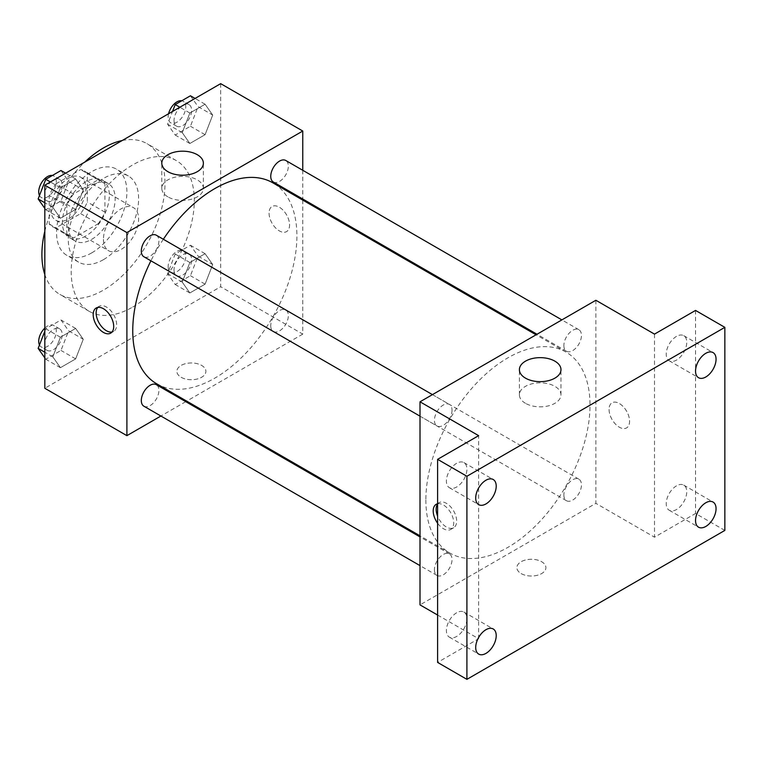 <?xml version="1.0" encoding="UTF-8"?>
<svg xmlns="http://www.w3.org/2000/svg" width="763" height="763" viewBox="0 0 763 763"><rect width="100%" height="100%" fill="white"/><g stroke="black" fill="none" stroke-linecap="round" stroke-linejoin="round"><path stroke-width="0.57" stroke-dasharray="3.81 2.86" d="M103.444 239.344A24.874 14.363 120 0 0 108.594 250.731A24.874 14.363 120 0 0 133.468 236.377A24.874 14.363 120 0 0 133.468 207.65A24.874 14.363 120 0 0 114.297 214.317A24.874 14.363 120 0 0 103.444 239.344M50.682 208.89A24.874 14.363 120 0 0 55.833 220.269A24.874 14.363 120 0 0 80.706 205.915A24.874 14.363 120 0 0 80.706 177.197A24.874 14.363 120 0 0 61.545 183.854A24.874 14.363 120 0 0 50.682 208.89M55.928 183.854L80.611 169.605A32.103 18.531 120 0 1 84.321 170.931A32.103 18.531 120 0 1 87.325 173.487L87.325 201.985A32.103 18.531 120 0 1 80.611 213.611L55.928 227.86A32.103 18.531 120 0 1 52.218 226.535A32.103 18.531 120 0 1 49.223 223.979L49.223 195.49A32.103 18.531 120 0 1 55.928 183.854L73.515 194.012L98.198 179.763L80.611 169.605M80.611 213.611L98.198 223.759L73.515 238.008L55.928 227.86M49.223 223.979L66.81 234.136L66.81 205.638L49.223 195.49M66.81 234.136A32.103 18.531 120 0 0 69.805 236.683A32.103 18.531 120 0 0 73.515 238.008M98.198 223.759A32.103 18.531 120 0 0 104.912 212.133L87.325 201.985M98.198 179.763A32.103 18.531 120 0 1 101.908 181.089A32.103 18.531 120 0 1 104.912 183.635L104.912 212.133M73.515 194.012A32.103 18.531 120 0 0 66.81 205.638M85.857 235.967A33.162 19.142 -60 0 1 69.28 237.608A33.162 19.142 -60 0 1 69.28 199.315A33.162 19.142 -60 0 1 102.442 180.163A33.162 19.142 -60 0 1 107.526 206.744A33.162 19.142 -60 0 1 85.857 235.967M91.722 239.344A33.162 19.142 120 0 0 113.382 210.121A33.162 19.142 120 0 0 108.298 183.549A33.162 19.142 120 0 0 82.747 192.438A33.162 19.142 120 0 0 68.269 225.81A33.162 19.142 120 0 0 75.136 240.994A33.162 19.142 120 0 0 91.722 239.344M104.912 183.635L87.325 173.487M91.722 252.887A49.748 28.717 -60 0 1 66.848 255.347A49.748 28.717 -60 0 1 66.848 197.913A49.748 28.717 -60 0 1 116.596 169.195A49.748 28.717 -60 0 1 124.216 209.052A49.748 28.717 -60 0 1 91.722 252.887M103.444 259.658A49.748 28.717 -60 0 1 78.57 262.119A49.748 28.717 -60 0 1 78.57 204.684A49.748 28.717 -60 0 1 128.318 175.957A49.748 28.717 -60 0 1 135.938 215.824A49.748 28.717 -60 0 1 103.444 259.658M122.214 140.516A87.049 50.263 -60 0 1 146.973 143.654A87.049 50.263 -60 0 1 160.316 213.411A87.049 50.263 -60 0 1 103.444 290.121A87.049 50.263 -60 0 1 59.924 294.432A87.049 50.263 -60 0 1 44.826 274.556M44.826 231.218A87.049 50.263 -60 0 1 84.674 162.185M132.752 307.041A87.049 50.263 120 0 0 189.625 230.331A87.049 50.263 120 0 0 176.282 160.573A87.049 50.263 120 0 0 109.204 183.893A87.049 50.263 120 0 0 71.197 271.504A87.049 50.263 120 0 0 89.233 311.352A87.049 50.263 120 0 0 132.752 307.041M212.705 264.532L205.094 284.16L189.863 292.954L182.243 282.119L189.863 262.501L205.094 253.707L212.705 264.532L205.094 284.16L189.863 292.954L182.243 282.119L189.863 262.501L205.094 253.707L212.705 264.532L198.056 256.072L190.435 275.701L175.204 284.494L167.593 273.659L175.204 254.031L190.435 245.238L198.056 256.072M212.705 115.07L205.094 134.698L189.863 143.492L182.243 132.657L189.863 113.029L205.094 104.235L212.705 115.07L205.094 134.698L189.863 143.492L182.243 132.657L189.863 113.029L205.094 104.235L212.705 115.07L198.056 106.61L190.435 126.238L175.204 135.032L167.593 124.197L172.533 111.465M220.688 83.653L220.688 286.735L44.826 388.272M83.272 339.268L75.651 358.896L60.42 367.69L52.809 356.855L60.42 337.227L75.651 328.433L83.272 339.268L75.651 358.896L60.42 367.69L52.809 356.855L60.42 337.227L75.651 328.433L83.272 339.268L68.613 330.808L60.992 350.436L45.761 359.23L44.826 357.885M83.272 189.806L75.651 209.434L60.42 218.228L52.809 207.393L60.42 187.765L75.651 178.971L83.272 189.806L75.651 209.434L60.42 218.228L52.809 207.393L60.42 187.765L75.651 178.971L83.272 189.806L68.613 181.346L60.992 200.965L45.761 209.758L44.826 208.423M302.768 200.097L302.768 334.118L220.688 286.735M302.768 334.118L186.697 401.128M185.762 401.672L160.888 416.026M181.117 377.275A14.507 8.374 0 0 0 196.93 379.087A14.507 8.374 0 0 0 205.886 371.352A14.507 8.374 0 0 0 191.379 362.969A14.507 8.374 0 0 0 176.873 371.352A14.507 8.374 0 0 0 181.117 377.275A14.507 8.374 0 0 0 196.93 379.077A14.507 8.374 0 0 0 205.886 371.343A14.507 8.374 0 0 0 191.379 362.969A14.507 8.374 0 0 0 176.873 371.343A14.507 8.374 0 0 0 181.117 377.265M156.797 383.865A116.071 67.01 120 0 0 272.868 316.855A116.071 67.01 120 0 0 272.858 182.834M163.349 239.267A116.071 67.01 120 0 0 150.912 260.803M302.768 170.292L302.768 199.009M273.335 182.023A12.437 7.182 120 0 0 285.763 174.841A12.437 7.182 120 0 0 285.763 160.478M270.751 325.791A12.437 7.182 120 0 0 273.335 331.485A12.437 7.182 120 0 0 285.763 324.304A12.437 7.182 120 0 0 285.763 309.94A12.437 7.182 120 0 0 276.187 313.278A12.437 7.182 120 0 0 270.751 325.791M143.892 406.212A12.437 7.182 120 0 0 156.329 399.039A12.437 7.182 120 0 0 156.329 384.676M156.329 235.214A12.437 7.182 -60 0 1 158.904 240.908A12.437 7.182 -60 0 1 153.477 253.421A12.437 7.182 -60 0 1 143.892 256.75M269.053 213.115A14.507 8.374 -120 0 0 275.386 227.717A14.507 8.374 -120 0 0 286.564 231.609A14.507 8.374 -120 0 0 286.573 214.851A14.507 8.374 -120 0 0 272.057 206.477A14.507 8.374 -120 0 0 269.053 213.115A14.507 8.374 -120 0 0 275.386 227.717A14.507 8.374 -120 0 0 286.564 231.609A14.507 8.374 -120 0 0 286.564 214.851A14.507 8.374 -120 0 0 272.057 206.477A14.507 8.374 -120 0 0 269.053 213.115M97.817 307.422A14.507 8.374 60 0 1 99.142 306.306A14.507 8.374 60 0 1 110.33 310.198A14.507 8.374 60 0 1 116.663 324.8A14.507 8.374 60 0 1 113.658 331.438A14.507 8.374 60 0 1 112.027 332.029M167.879 196.864A20.792 12.008 180 0 1 161.794 188.375A20.792 12.008 180 0 1 182.586 176.367A20.792 12.008 180 0 1 203.378 188.375A20.792 12.008 180 0 1 190.54 199.467A20.792 12.008 180 0 1 167.879 196.864M425.868 499.956A116.071 67.01 120 0 0 449.912 553.099A116.071 67.01 120 0 0 565.974 486.079A116.071 67.01 120 0 0 565.974 352.058A116.071 67.01 120 0 0 476.541 383.15A116.071 67.01 120 0 0 425.868 499.956M452.02 410.132A12.437 7.182 -60 0 1 446.593 422.645A12.437 7.182 -60 0 1 437.008 425.983A12.437 7.182 -60 0 1 437.008 411.619A12.437 7.182 -60 0 1 449.445 404.438A12.437 7.182 -60 0 1 452.02 410.132M563.867 495.015A12.437 7.182 120 0 0 566.451 500.709A12.437 7.182 120 0 0 578.879 493.537A12.437 7.182 120 0 0 578.879 479.174A12.437 7.182 120 0 0 569.303 482.502A12.437 7.182 120 0 0 563.867 495.015M434.433 569.751A12.437 7.182 120 0 0 437.008 575.445A12.437 7.182 120 0 0 449.445 568.263A12.437 7.182 120 0 0 449.445 553.9A12.437 7.182 120 0 0 439.86 557.238A12.437 7.182 120 0 0 434.433 569.751M563.867 345.553A12.437 7.182 120 0 0 566.451 351.247A12.437 7.182 120 0 0 578.879 344.065A12.437 7.182 120 0 0 578.879 329.711A12.437 7.182 120 0 0 569.303 333.04A12.437 7.182 120 0 0 563.867 345.553M595.874 300.269L595.874 503.342L420.012 604.887M724.85 530.419L695.541 513.499L654.501 537.19L595.874 503.342M437.6 615.035L478.63 638.726L437.6 662.418M521.139 573.576A14.507 8.374 0 0 0 536.942 575.388A14.507 8.374 0 0 0 545.898 567.653A14.507 8.374 0 0 0 531.391 559.279A14.507 8.374 0 0 0 516.885 567.653A14.507 8.374 0 0 0 521.139 573.576A14.507 8.374 0 0 0 536.942 575.388A14.507 8.374 0 0 0 545.898 567.643A14.507 8.374 0 0 0 531.391 559.269A14.507 8.374 0 0 0 516.885 567.643A14.507 8.374 0 0 0 521.139 573.566M654.501 334.118L654.501 537.19M609.065 409.426A14.507 8.374 -120 0 0 615.398 424.028A14.507 8.374 -120 0 0 626.585 427.909A14.507 8.374 -120 0 0 626.585 411.162A14.507 8.374 -120 0 0 612.079 402.778A14.507 8.374 -120 0 0 609.065 409.426A14.507 8.374 -120 0 0 615.398 424.028A14.507 8.374 -120 0 0 626.576 427.909A14.507 8.374 -120 0 0 626.576 411.162A14.507 8.374 -120 0 0 612.069 402.788A14.507 8.374 -120 0 0 609.065 409.426M478.63 638.726L478.63 435.654M437.6 503.78A14.507 8.374 60 0 1 448.205 509.121A14.507 8.374 60 0 1 453.718 522.808A14.507 8.374 60 0 1 450.714 529.446A14.507 8.374 60 0 1 437.6 523.218M437.6 504.028A14.507 8.374 60 0 1 439.164 502.617A14.507 8.374 60 0 1 450.342 506.498A14.507 8.374 60 0 1 456.675 521.1A14.507 8.374 60 0 1 453.67 527.738A14.507 8.374 60 0 1 437.6 516.141M525.488 403.322A20.792 12.008 180 0 1 519.393 394.833A20.792 12.008 180 0 1 540.185 382.826A20.792 12.008 180 0 1 560.977 394.833A20.792 12.008 180 0 1 548.149 405.926A20.792 12.008 180 0 1 525.488 403.322M676.485 485.85A14.507 8.374 120 0 0 667.005 498.63A14.507 8.374 120 0 0 669.227 510.256A14.507 8.374 120 0 0 683.743 501.882A14.507 8.374 120 0 0 683.743 485.125A14.507 8.374 120 0 0 676.485 485.85M676.485 336.378A14.507 8.374 120 0 0 667.005 349.168A14.507 8.374 120 0 0 669.227 360.794A14.507 8.374 120 0 0 683.743 352.42A14.507 8.374 120 0 0 683.743 335.663A14.507 8.374 120 0 0 676.485 336.378M695.541 310.427L695.541 513.499M456.646 612.765A14.507 8.374 120 0 0 447.175 625.555A14.507 8.374 120 0 0 449.397 637.181A14.507 8.374 120 0 0 463.904 628.807A14.507 8.374 120 0 0 463.904 612.05A14.507 8.374 120 0 0 456.646 612.765M456.646 463.303A14.507 8.374 120 0 0 447.175 476.093A14.507 8.374 120 0 0 449.397 487.719A14.507 8.374 120 0 0 463.904 479.336A14.507 8.374 120 0 0 463.904 462.588A14.507 8.374 120 0 0 456.646 463.303M60.992 170.511L68.613 181.346M44.588 195.214A12.437 7.182 120 0 0 47.163 200.907A12.437 7.182 120 0 0 59.6 193.726A12.437 7.182 120 0 0 59.6 179.362A12.437 7.182 120 0 0 50.015 182.7A12.437 7.182 120 0 0 44.588 195.214M75.651 209.434L60.992 200.965M60.42 218.228L45.761 209.758M52.809 207.393L44.826 202.777M60.42 187.765L50.396 181.976M75.651 178.971L65.628 173.182M39.476 195.509A12.437 7.182 120 0 0 41.297 197.522A12.437 7.182 120 0 0 53.734 190.34A12.437 7.182 120 0 0 53.734 175.976A12.437 7.182 120 0 0 52.38 175.48M190.435 95.776L198.056 106.61M174.031 120.478A12.437 7.182 120 0 0 176.606 126.172A12.437 7.182 120 0 0 189.043 118.99A12.437 7.182 120 0 0 189.043 104.636A12.437 7.182 120 0 0 179.458 107.965A12.437 7.182 120 0 0 174.031 120.478M205.094 134.698L190.435 126.238M189.863 143.492L175.204 135.032M182.243 132.657L167.593 124.197M189.863 113.029L179.839 107.24M205.094 104.235L195.07 98.446M168.585 113.735A12.437 7.182 120 0 0 168.165 117.092A12.437 7.182 120 0 0 170.74 122.786A12.437 7.182 120 0 0 183.177 115.614A12.437 7.182 120 0 0 183.177 101.25A12.437 7.182 120 0 0 181.823 100.754M44.826 331.199L45.761 328.767L60.992 319.974L68.613 330.808M44.588 344.676A12.437 7.182 120 0 0 47.163 350.37A12.437 7.182 120 0 0 59.6 343.188A12.437 7.182 120 0 0 59.6 328.834A12.437 7.182 120 0 0 50.015 332.163A12.437 7.182 120 0 0 44.588 344.676M75.651 358.896L60.992 350.436M60.42 367.69L45.761 359.23M52.809 356.855L44.826 352.248M60.42 337.227L45.761 328.767M75.651 328.433L60.992 319.974M39.476 344.971A12.437 7.182 120 0 0 41.297 346.984A12.437 7.182 120 0 0 53.734 339.802A12.437 7.182 120 0 0 53.734 325.448A12.437 7.182 120 0 0 44.826 328.109M174.031 269.949A12.437 7.182 120 0 0 176.606 275.634A12.437 7.182 120 0 0 189.043 268.462A12.437 7.182 120 0 0 189.043 254.098A12.437 7.182 120 0 0 179.458 257.427A12.437 7.182 120 0 0 174.031 269.949M205.094 284.16L190.435 275.701M189.863 292.954L175.204 284.494M182.243 282.119L167.593 273.659M189.863 262.501L175.204 254.031M205.094 253.707L190.435 245.238M168.165 266.564A12.437 7.182 120 0 0 170.74 272.257A12.437 7.182 120 0 0 183.177 265.076A12.437 7.182 120 0 0 183.177 250.712A12.437 7.182 120 0 0 173.592 254.05A12.437 7.182 120 0 0 168.165 266.564M55.833 220.269L108.594 250.731M80.706 177.197L133.468 207.65M108.298 183.549L102.442 180.163M75.136 240.994L69.28 237.608M101.908 181.089L84.321 170.931M69.805 236.683L52.218 226.535M128.318 175.957L116.596 169.195M78.57 262.119L66.848 255.347M176.282 160.573L146.973 143.654M89.233 311.352L59.924 294.432M99.142 306.306L96.195 308.014M113.658 331.438L110.702 333.145M203.378 188.375L203.378 163.196M161.794 188.375L161.794 163.196M565.974 352.058L536.074 334.795M449.912 553.099L420.012 535.826M420.012 416.169L437.008 425.983M432.449 394.624L449.445 404.438M578.879 479.174L285.763 309.94M566.451 500.709L273.335 331.485M449.445 553.9L420.012 536.914M437.008 575.445L420.012 565.631M578.879 329.711L561.883 319.897M566.451 351.247L537.009 334.251M439.164 502.617L436.207 504.314M453.67 527.738L450.714 529.446M560.977 394.833L560.977 369.654M519.393 394.833L519.393 369.654M669.227 510.256L698.546 527.185M683.743 485.125L713.052 502.054M449.397 637.181L478.706 654.101M463.904 612.05L493.213 628.97M449.397 487.719L478.706 504.639M463.904 462.588L493.213 479.507M669.227 360.794L698.546 377.714M683.743 335.663L713.052 352.582M59.6 179.362L53.734 175.976M47.163 200.907L41.297 197.522M189.043 104.636L183.177 101.25M176.606 126.172L170.74 122.786M59.6 328.834L53.734 325.448M47.163 350.37L41.297 346.984M189.043 254.098L183.177 250.712M176.606 275.634L170.74 272.257"/><path stroke-width="1.14" d="M44.826 274.556A87.049 50.263 -60 0 1 44.826 231.218M84.674 162.185A87.049 50.263 -60 0 1 122.214 140.516M160.888 416.026L126.896 435.654L44.826 388.272L44.826 185.19L220.688 83.653L302.768 131.036L302.768 170.292M186.697 401.128L185.762 401.672M150.912 260.803A116.071 67.01 120 0 0 132.752 330.732A116.071 67.01 120 0 0 156.797 383.865L420.012 535.826M536.074 334.795L272.858 182.834A116.071 67.01 120 0 0 163.349 239.267M302.768 199.009L302.768 200.097M126.896 435.654L126.896 232.581L302.768 131.036M561.883 319.897L285.763 160.478A12.437 7.182 120 0 0 276.187 163.807A12.437 7.182 120 0 0 270.751 176.329A12.437 7.182 120 0 0 273.335 182.023L537.009 334.251M420.012 536.914L156.329 384.676A12.437 7.182 120 0 0 146.744 388.005A12.437 7.182 120 0 0 141.317 400.518A12.437 7.182 120 0 0 143.892 406.212L420.012 565.631M420.012 416.169L143.892 256.75A12.437 7.182 -60 0 1 143.892 242.386A12.437 7.182 -60 0 1 156.329 235.214L432.449 394.624M126.896 232.581L44.826 185.19M167.879 171.685A20.792 12.008 180 0 1 161.794 163.196A20.792 12.008 180 0 1 182.586 151.188A20.792 12.008 180 0 1 203.378 163.196A20.792 12.008 180 0 1 190.54 174.288A20.792 12.008 180 0 1 167.879 171.685M113.706 326.497A14.507 8.374 60 0 1 110.702 333.145A14.507 8.374 60 0 1 96.195 324.761A14.507 8.374 60 0 1 96.195 308.014A14.507 8.374 60 0 1 107.373 311.895A14.507 8.374 60 0 1 113.706 326.497M112.027 332.029A14.507 8.374 60 0 1 99.142 323.064A14.507 8.374 60 0 1 97.817 307.422M437.6 615.035L420.012 604.887L420.012 401.805L595.874 300.269L654.501 334.118L695.541 310.427L724.85 327.346L724.85 530.419L466.908 679.347L437.6 662.418L437.6 459.345L478.63 435.654L420.012 401.805M466.908 679.347L466.908 476.265L437.6 459.345M466.908 476.265L724.85 327.346M525.488 378.143A20.792 12.008 180 0 1 519.393 369.654A20.792 12.008 180 0 1 540.185 357.647A20.792 12.008 180 0 1 560.977 369.654A20.792 12.008 180 0 1 548.149 380.747A20.792 12.008 180 0 1 525.488 378.143M437.6 523.218A14.507 8.374 60 0 1 436.207 504.314A14.507 8.374 60 0 1 437.6 503.78M437.6 516.141A14.507 8.374 60 0 1 437.6 504.028M705.794 376.998A14.507 8.374 -60 0 1 698.546 377.714A14.507 8.374 -60 0 1 696.323 366.087A14.507 8.374 -60 0 1 705.794 353.307A14.507 8.374 -60 0 1 713.052 352.582A14.507 8.374 -60 0 1 715.274 364.209A14.507 8.374 -60 0 1 705.794 376.998M485.964 503.923A14.507 8.374 -60 0 1 478.706 504.639A14.507 8.374 -60 0 1 476.484 493.012A14.507 8.374 -60 0 1 485.964 480.223A14.507 8.374 -60 0 1 493.213 479.507A14.507 8.374 -60 0 1 495.435 491.134A14.507 8.374 -60 0 1 485.964 503.923M485.964 653.386A14.507 8.374 -60 0 1 478.706 654.101A14.507 8.374 -60 0 1 476.484 642.475A14.507 8.374 -60 0 1 485.964 629.694A14.507 8.374 -60 0 1 493.213 628.97A14.507 8.374 -60 0 1 495.435 640.596A14.507 8.374 -60 0 1 485.964 653.386M705.794 526.46A14.507 8.374 -60 0 1 698.546 527.185A14.507 8.374 -60 0 1 696.323 515.559A14.507 8.374 -60 0 1 705.794 502.769A14.507 8.374 -60 0 1 713.052 502.054A14.507 8.374 -60 0 1 715.274 513.68A14.507 8.374 -60 0 1 705.794 526.46M44.826 208.423L38.15 198.933L45.761 179.305L60.992 170.511L65.628 173.182M44.826 202.777L38.15 198.933M50.396 181.976L45.761 179.305M52.38 175.48A12.437 7.182 120 0 0 43.357 180.202A12.437 7.182 120 0 0 38.722 191.828A12.437 7.182 120 0 0 39.476 195.509M172.533 111.465L175.204 104.569L190.435 95.776L195.07 98.446M179.839 107.24L175.204 104.569M181.823 100.754A12.437 7.182 120 0 0 168.585 113.735M44.826 357.885L38.15 348.395L44.826 331.199M44.826 352.248L38.15 348.395M44.826 328.109A12.437 7.182 120 0 0 38.722 341.29A12.437 7.182 120 0 0 39.476 344.971"/></g></svg>
